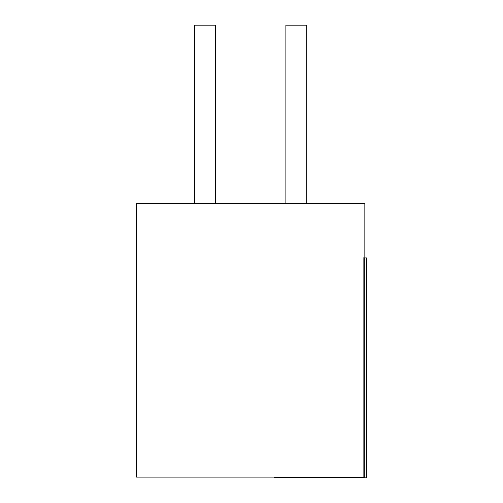 <?xml version="1.0" encoding="UTF-8"?>
<svg xmlns="http://www.w3.org/2000/svg" width="503" height="503" viewBox="0 0 503 503"><rect width="100%" height="100%" fill="white"/><g stroke="black" fill="none" stroke-linecap="round" stroke-linejoin="round"><path stroke-width="0.75" d="M306.748 203.64L306.748 25.15L285.886 25.15L285.886 203.64M215.498 203.64L215.498 25.15L194.636 25.15L194.636 203.64M364.254 477.121L136.539 477.121L136.539 203.64L364.845 203.64L364.845 257.888M363.116 476.712L363.116 257.888L364.254 257.888L364.254 477.85L274.009 477.85L274.009 477.121M364.285 257.888L366.461 257.888L366.461 477.85L364.285 477.85"/></g></svg>
